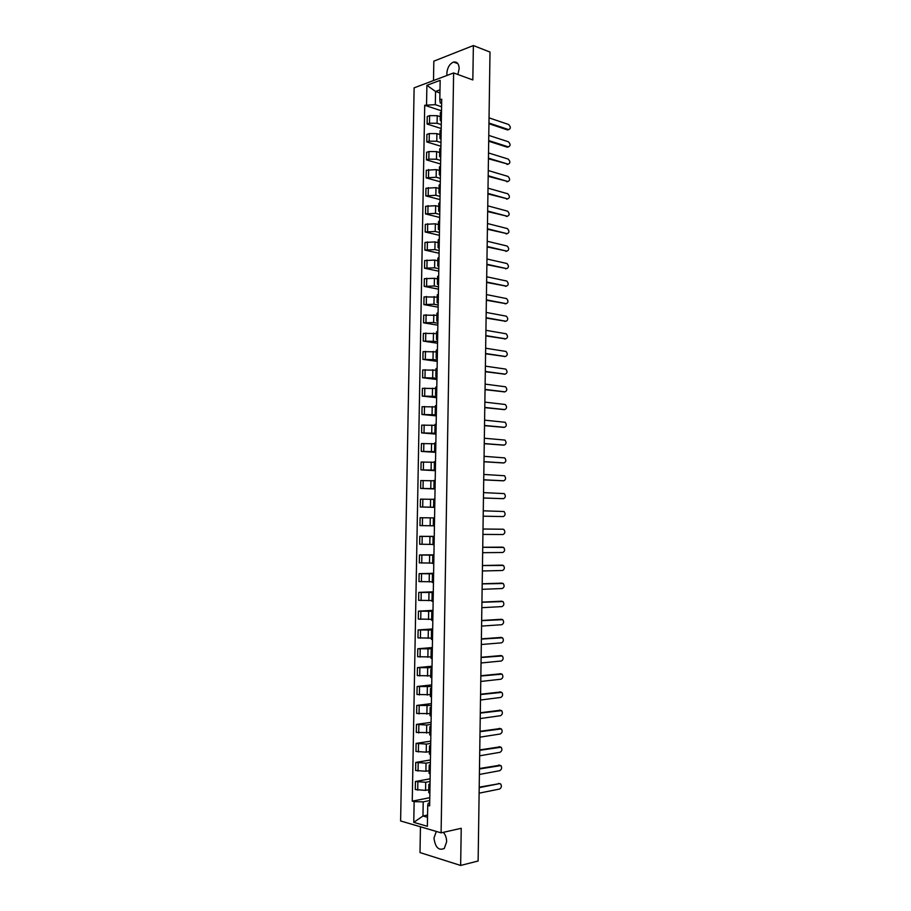 <?xml version="1.0" encoding="UTF-8"?>
<svg xmlns="http://www.w3.org/2000/svg" width="911" height="911" viewBox="0 0 911 911"><rect width="100%" height="100%" fill="white"/><g stroke="black" fill="none" stroke-linecap="round" stroke-linejoin="round"><path stroke-width="1.37" d="M436.312 831.436L433.966 838.018C435.253 847.412 438.692 850.885 444.272 848.448L446.641 841.821C446.606 838.018 445.513 834.852 443.372 832.335M457.857 74.486L459.167 68.712C458.928 63.736 457.06 61.527 453.564 62.062C449.601 63.816 447.358 67.596 446.834 73.392L446.982 75.454M420.449 826.789L420.005 852.571L460.647 865.45L478.127 860.997L490.004 52.075L473.367 45.55L433.83 61.162L433.499 80.544M453.621 72.948L414.129 87.855L400.612 820.959L441.095 832.848L453.621 72.948L472.832 79.952L473.367 45.55M460.647 865.45L461.228 828.304L441.095 832.848M440.298 116.699L437.212 115.697L429.616 115.64L427.236 116.471L427.1 124.044L429.48 123.224L437.086 123.281L441.277 124.625M441.493 111.529L440.366 112.634L440.229 120.275L441.368 119.193M441.209 128.531L427.1 124.044M441.323 121.368L440.229 120.275M439.99 134.6L436.904 133.632L429.297 133.575L426.917 134.373L426.781 141.945L429.161 141.171L436.779 141.228L440.97 142.526M441.186 129.647L440.059 130.706L439.922 138.358L441.061 137.322M440.901 146.25L426.781 141.945M441.015 139.406L439.922 138.358M439.683 152.524L436.597 151.602L428.979 151.545L426.599 152.296L426.462 159.892L428.842 159.152L436.46 159.22L440.662 160.45M440.878 147.798L439.751 148.812L439.614 156.487L440.742 155.496M440.605 164.003L426.462 159.892M440.708 157.478L439.614 156.487M439.375 170.494L436.289 169.605L426.28 170.255L426.143 177.873L436.153 177.235L440.355 178.408M440.571 165.996L439.432 166.952L439.307 174.639L440.434 173.694M440.298 181.79L426.143 177.873M440.4 175.584L439.307 174.639M439.068 188.486L435.97 187.643L425.961 188.247L425.824 195.876L435.845 195.284L440.047 196.4M440.252 184.216L439.125 185.127L438.988 192.825L440.127 191.925M439.99 199.6L425.824 195.876M440.093 193.724L438.988 192.825M438.76 206.501L435.663 205.704L425.642 206.273L425.505 213.914L435.526 213.356L439.74 214.427M439.945 202.47L438.817 203.324L438.681 211.033L439.808 210.202M439.694 217.456L425.505 213.914M439.785 211.887L438.681 211.033M438.453 224.561L435.344 223.81L425.312 224.334L425.175 231.986L435.219 231.474L439.432 232.476M439.637 220.747L438.498 221.567L438.373 229.287L439.501 228.502M439.387 235.334L425.175 231.986M439.478 230.096L438.373 229.287M438.145 242.656L435.037 241.939L424.993 242.428L424.856 250.092L434.9 249.614L439.125 250.559M439.318 239.069L438.191 239.832L438.054 247.576L439.193 246.835M439.079 253.235L424.856 250.092M439.159 248.327L438.054 247.576M437.827 260.774L434.718 260.102L424.674 260.546L424.537 268.221L434.593 267.8L438.817 268.688M439.011 257.426L437.872 258.132L437.747 265.887L438.874 265.203M438.772 271.182L424.537 268.221M438.851 266.593L437.747 265.887M437.519 278.925L434.41 278.299L424.355 278.698L424.219 286.396L434.274 286.008L438.51 286.84M438.692 275.817L437.565 276.477L437.428 284.243L438.567 283.606M438.464 289.151L424.219 286.396M438.544 284.892L437.428 284.243M437.212 297.111L424.025 296.895L423.888 304.593L433.966 304.251L438.191 305.014M438.385 294.23L437.246 294.845L437.109 302.623L438.248 302.031M438.157 307.166L423.888 304.593M438.225 303.226L437.109 302.623M436.893 315.331L423.706 315.115L423.569 322.824L433.647 322.528L437.884 323.234M438.066 312.689L436.938 313.247L436.802 321.036L437.929 320.501M437.849 325.204L423.569 322.824M437.918 321.594L436.802 321.036M436.585 333.585L423.376 333.358L423.239 341.09L437.576 341.488M437.747 331.171L436.62 331.684L436.483 339.496L437.622 339.006M437.542 343.265L423.239 341.09M437.599 339.997L436.483 339.496M436.267 351.862L423.057 351.646L422.92 359.389L437.257 359.765M437.439 349.687L436.301 350.154L436.164 357.977L437.303 357.533M437.234 361.371L422.92 359.389M437.28 358.433L436.164 357.977M435.959 370.185L422.727 369.968L422.59 377.723L436.95 378.088M437.121 368.249L435.982 368.648L435.857 376.494L436.984 376.106M436.927 379.5L422.59 377.723M436.973 376.903L435.857 376.494M435.64 388.53L422.408 388.314L422.271 396.091L436.642 396.433M436.802 386.833L435.663 387.186L435.538 395.044L436.665 394.714M436.62 397.674L422.271 396.091M436.654 395.397L435.538 395.044M435.333 406.921L422.078 406.705L421.941 414.494L436.323 414.812M436.483 405.452L435.356 405.759L435.219 413.628L436.346 413.343M436.301 415.871L421.941 414.494M436.335 413.936L435.219 413.628M435.014 425.335L421.747 425.118L421.611 432.919L436.005 433.226M436.164 424.116L435.037 424.367L434.9 432.247L436.027 432.019M435.993 434.103L421.611 432.919M436.027 432.509L434.9 432.247M434.695 443.782L421.417 443.577L421.281 451.389L435.697 451.674M435.845 442.803L434.718 443.008L434.581 450.899L435.709 450.717M435.686 452.368L421.281 451.389M435.709 451.104L434.581 450.899M434.388 462.264L421.098 462.059L420.95 469.882L435.378 470.156M435.526 461.524L434.399 461.672L434.262 469.575L435.39 469.461M435.367 470.668L420.95 469.882M435.39 469.746L434.262 469.586M434.069 480.792L420.768 480.575L420.631 488.421L435.059 488.672M435.207 480.291L434.069 480.382L433.943 488.307L435.071 488.239M435.059 488.991L420.631 488.421M435.071 488.41L433.943 488.307M433.75 499.342L420.438 499.126L420.301 506.983L434.752 507.222M434.889 499.08L433.75 499.126L433.613 507.063L434.752 507.04M434.741 507.359L420.301 506.983M434.752 507.12L433.613 507.063M434.57 517.904L420.108 517.71L419.971 525.59L433.294 525.795M433.431 517.892L433.294 525.852L434.433 525.886M434.251 536.545L419.777 536.328L419.641 544.22L432.976 544.425M434.24 536.773L433.112 536.704L434.251 536.681M434.251 536.374L419.777 536.328M433.112 536.704L432.976 544.676L434.103 544.767M433.932 555.175L419.447 554.981L419.299 562.884L432.657 563.089M433.921 555.664L432.782 555.551L433.921 555.471M433.932 554.822L419.447 554.981M432.782 555.551L432.645 563.533L433.784 563.67M433.613 573.85L419.117 573.668L418.969 581.582L432.338 581.787M433.602 574.602L432.463 574.431L433.602 574.294M433.625 573.304L419.117 573.668M432.463 574.431L432.326 582.425L433.465 582.619M433.294 592.549L418.775 592.389L418.639 600.326L432.019 600.531M433.272 593.573L432.144 593.346L433.283 593.163M433.306 591.82L418.775 592.389M432.144 593.346L432.008 601.351L433.135 601.602M432.976 611.292L418.445 611.144L418.308 619.093L431.7 619.298M432.953 612.568L431.814 612.294L432.964 612.055M432.987 610.37L418.445 611.144M431.814 612.294L431.677 620.323L432.816 620.619M432.657 630.059L418.115 629.934L417.967 637.894L431.37 638.099M432.623 631.608L431.495 631.277L432.634 630.993M432.668 628.943L418.115 629.934M431.495 631.277L431.358 639.317L432.486 639.67M432.338 648.86L417.785 648.757L417.637 656.729L431.051 656.933M432.304 650.682L431.165 650.295L432.315 649.953M432.361 647.562L417.785 648.757M431.165 650.295L431.028 658.346L432.167 658.755M432.008 667.706L417.443 667.615L417.306 675.609L430.732 675.803M431.973 669.79L430.846 669.346L431.985 668.959M432.042 666.214L417.443 667.615M430.846 669.346L430.698 677.42L431.837 677.886M431.689 686.575L417.113 686.507L416.965 694.512L430.402 694.706M431.655 688.932L430.516 688.431L431.666 687.987M431.723 684.89L417.113 686.507M430.516 688.431L430.379 696.516L431.507 697.04M431.37 705.49L416.771 705.433L416.634 713.45L430.083 713.655M431.324 708.109L430.186 707.562L431.336 707.061M431.404 703.611L416.771 705.433M430.186 707.562L430.049 715.659L431.188 716.24M431.04 724.427L426.701 725.042L416.441 724.393L416.293 732.433L429.753 732.626M430.994 727.32L429.855 726.716L431.017 726.169M431.085 722.355L416.441 724.393M429.855 726.716L429.719 734.835L430.857 735.462M430.721 743.41L426.371 744.082L416.099 743.387L415.951 751.438L426.234 752.156L429.434 751.632M430.664 746.576L429.525 745.915L430.687 745.312M430.755 741.144L416.099 743.387M429.525 745.915L429.388 754.046L430.527 754.729M430.402 762.427L426.041 763.167L415.758 762.427L415.621 770.49L425.904 771.241L429.104 770.683M430.334 765.855L429.206 765.149L430.356 764.488M430.436 759.956L415.758 762.427M429.206 765.149L429.058 773.291L430.197 774.031M430.072 781.467L425.71 782.276L415.427 781.49L415.279 789.564L425.574 790.372L428.785 789.757M430.003 785.18L428.876 784.405L430.038 783.699M430.117 778.814L415.427 781.49M428.876 784.405L428.728 792.57L429.867 793.367M439.945 92.979L435.549 91.453L435.31 104.663L441.573 106.769M441.63 103.398L440.218 102.92L439.819 99.846L440.161 80.339L426.895 85.315L435.549 91.453L440.002 89.825M429.707 802.91L428.227 803.206L427.726 805.358L429.65 805.882L441.71 99.174L439.819 99.846M427.726 805.358L427.373 826.311L413.765 822.348L414.141 801.657L423.205 801.851L422.966 816.017L427.521 817.304M435.31 104.663L424.72 105.266L412.262 801.145L414.141 801.657M426.542 104.606L426.895 85.315M427.566 815.049L422.966 816.017L413.765 822.348M429.741 800.553L423.205 801.851M441.505 110.835L424.72 105.266M429.798 797.694L412.262 801.145M508.748 129.635L507.507 129.92L488.945 123.714M488.956 123.031L508.566 129.59C510.9 128.667 510.912 126.959 508.623 124.5L489.036 117.861M508.486 146.91L507.268 147.172L488.695 141.228M488.706 140.567L508.315 146.865C510.661 145.919 510.684 144.223 508.395 141.774L488.774 135.397M508.224 164.196L488.433 158.765M488.444 158.138L508.076 164.162C510.411 163.217 510.445 161.52 508.201 159.072L488.524 152.957M507.962 181.528L488.182 176.347M488.182 175.743L507.837 181.494C510.16 180.549 510.217 178.852 507.996 176.415L488.262 170.551M507.689 198.883L487.92 193.952M487.932 193.383L507.598 198.86C509.921 197.903 509.978 196.218 507.791 193.781L488 188.178M507.427 216.26L487.658 211.591M487.67 211.045L507.359 216.249C509.67 215.292 509.75 213.607 507.598 211.17L487.749 205.84M487.408 228.752L507.12 233.671L487.396 229.253M506.072 233.911L507.12 233.671C509.42 232.715 509.511 231.018 507.393 228.604L487.487 223.525M487.146 246.471L506.88 251.129L487.146 246.949M505.833 251.345L506.88 251.129C509.169 250.161 509.272 248.464 507.199 246.061L487.226 241.244M506.596 268.62L486.884 264.68M486.884 264.236L506.641 268.608C508.919 267.64 509.033 265.944 506.994 263.541L486.964 258.997M506.288 286.145L486.622 282.444M486.622 282.023L506.402 286.122C508.668 285.143 508.793 283.458 506.789 281.055L486.702 276.773M505.992 303.693L486.36 300.231M486.36 299.844L506.163 303.659C508.418 302.68 508.554 300.994 506.584 298.603L486.44 294.583M505.685 321.276L486.098 318.053M486.098 317.7L505.924 321.241C508.167 320.251 508.315 318.565 506.379 316.185L486.178 312.427M505.377 338.881L485.836 335.908M485.836 335.59L505.685 338.835C507.917 337.844 508.076 336.159 506.174 333.79L485.916 330.306M505.07 356.52L485.574 353.787M485.574 353.502L505.434 356.474C507.666 355.472 507.837 353.787 505.969 351.43L485.654 348.218M504.751 374.182L485.312 371.711M485.312 371.449L505.195 374.136C507.404 373.134 507.598 371.449 505.764 369.092L485.392 366.154M504.443 391.878L485.039 389.657M485.051 389.43L504.956 391.832C507.154 390.819 507.359 389.134 505.548 386.788L485.13 384.123M504.125 409.608L484.777 407.638M484.789 407.433L504.717 409.563C506.903 408.538 507.108 406.853 505.343 404.518L484.857 402.127M503.806 427.361L484.515 425.653M484.515 425.483L504.466 427.316C506.641 426.291 506.869 424.606 505.138 422.271L484.595 420.153M503.487 445.137L484.253 443.691M484.253 443.555L504.227 445.103C506.391 444.067 506.63 442.382 504.922 440.07L484.333 438.225M503.168 462.947L483.992 461.763M483.992 461.661L503.977 462.925C506.14 461.877 506.379 460.192 504.717 457.891L484.071 456.32M502.849 480.792L483.718 479.881M483.718 479.801L503.737 480.78C505.878 479.721 506.14 478.036 504.5 475.736L483.798 474.449M502.53 498.659L483.456 498.01M483.456 497.975L503.487 498.659C505.628 497.588 505.89 495.914 504.284 493.614L483.536 492.612M503.248 516.571L483.183 516.184L503.248 516.571C505.366 515.489 505.639 513.815 504.068 511.526L483.263 510.809M483.001 529.018L503.077 529.223L483.001 529.029M482.921 534.415L502.997 534.518C505.115 533.425 505.4 531.751 503.851 529.473L503.077 529.223M482.728 547.249L501.87 547.147M482.648 552.681L502.758 552.487C504.853 551.394 505.149 549.709 503.635 547.454L482.728 547.295M482.466 565.503L501.699 565.139M482.386 570.981L502.508 570.491C504.592 569.386 504.899 567.712 503.419 565.458L482.466 565.583M482.192 583.792L501.528 583.154M482.113 589.315L502.257 588.529C504.341 587.424 504.648 585.739 503.202 583.495L482.192 583.905M481.93 602.125L501.357 601.214M481.839 607.683L502.007 606.601C504.079 605.473 504.398 603.799 502.974 601.556L481.919 602.262M481.657 620.482L501.187 619.298M481.577 626.085L501.767 624.707C503.817 623.568 504.147 621.883 502.758 619.662L481.657 620.653M481.384 638.862L501.004 637.427M481.304 644.51L501.517 642.836C503.567 641.697 503.897 640.012 502.53 637.791L481.384 639.078M481.11 657.287L500.834 655.578M481.031 662.98L501.266 661.01C503.305 659.849 503.646 658.163 502.314 655.954L481.11 657.526M480.849 675.746L500.651 673.776M480.757 681.474L501.016 679.207C503.043 678.035 503.396 676.349 502.086 674.14L480.837 676.019M480.575 694.239L500.469 691.996M480.484 700.012L500.765 697.439C502.781 696.255 503.145 694.558 501.859 692.371L480.564 694.546M480.302 712.755L500.287 710.25M480.211 718.574L500.515 715.693C502.519 714.497 502.895 712.812 501.631 710.626L480.291 713.097M480.029 731.305L500.105 728.549M479.938 737.17L500.264 733.993C502.268 732.786 502.644 731.089 501.403 728.914L480.017 731.681M479.755 749.901L499.923 746.872M479.664 755.8L500.014 752.315C502.007 751.097 502.394 749.4 501.175 747.236L479.744 750.3M479.482 768.52L499.729 765.24M479.391 774.464L499.763 770.672C501.745 769.442 502.132 767.745 500.948 765.582L479.471 768.964M479.209 787.172L499.547 783.631L479.197 787.651M479.118 793.162L499.513 789.063C501.483 787.821 501.881 786.125 500.72 783.972L498.511 783.392M425.574 790.372L425.71 782.276M425.904 771.241L426.041 763.167M426.234 752.156L426.371 744.082M426.553 733.093L426.701 725.042M426.883 714.076L427.02 706.036M427.213 695.082L427.35 687.065M427.544 676.133L427.68 668.127M427.863 657.218L428.011 649.224M428.193 638.338L428.329 630.355M428.523 619.48L428.66 611.52M428.842 600.668L428.979 592.719M429.172 581.89L429.309 573.953M429.491 563.146L429.628 555.22M429.81 544.436L429.946 536.533M430.14 525.761L430.277 517.869M430.459 507.12L430.596 499.239M430.778 488.501L430.914 480.644M431.097 469.928L431.233 462.082M431.415 451.389L431.552 443.555M431.746 432.873L431.871 425.061M432.065 414.403L432.19 406.602M432.372 395.966L432.509 388.166M432.691 377.553L432.827 369.775M433.01 359.173L433.146 351.418M433.329 340.839L433.465 333.084M433.647 322.528L433.784 314.785M433.966 304.251L434.091 296.53M434.274 286.008L434.41 278.299M434.593 267.8L434.718 260.102M434.9 249.614L435.037 241.939M435.219 231.474L435.344 223.81M435.526 213.356L435.663 205.704M435.845 195.284L435.97 187.643M436.153 177.235L436.289 169.605M436.46 159.22L436.597 151.602M436.779 141.228L436.904 133.632M437.086 123.281L437.212 115.697M418.047 771.082L418.195 762.997M418.388 751.985L418.525 743.923M418.718 732.934L418.866 724.883M419.06 713.917L419.197 705.877M419.39 694.934L419.538 686.917M419.732 675.985L419.869 667.979M420.062 657.07L420.199 649.076M420.392 638.19L420.54 630.218M420.723 619.343L420.871 611.383M421.064 600.531L421.201 592.583M421.394 581.765L421.531 573.828M421.725 563.021L421.861 555.095M422.055 544.311L422.192 536.408M422.385 525.636L422.522 517.744M422.704 506.994L422.852 499.114M423.034 488.387L423.171 480.53M423.364 469.814L423.501 461.968M423.695 451.275L423.831 443.441M424.014 432.771L424.162 424.947M424.344 414.3L424.48 406.5M424.674 395.864L424.811 388.075M424.993 377.461L425.13 369.684M425.323 359.082L425.46 351.316M425.642 340.748L425.779 332.993M425.961 322.437L426.097 314.705M426.291 304.172L426.428 296.439M426.61 285.929L426.747 278.219M426.929 267.72L427.065 260.022M427.248 249.546L427.384 241.859M427.566 231.405L427.703 223.73M427.885 213.288L428.022 205.635M428.204 195.216L428.341 187.575M428.523 177.167L428.66 169.548M428.842 159.152L428.979 151.545M429.161 141.171L429.297 133.575M429.48 123.224L429.616 115.64M417.716 790.201L417.853 782.105M508.315 146.865L507.268 147.172M508.076 164.162L507.028 164.458M507.837 181.494L506.789 181.779M507.598 198.86L506.55 199.122M507.359 216.249L506.311 216.499M506.641 268.608L505.594 268.813M506.402 286.122L505.354 286.316M506.163 303.659L505.104 303.841M505.924 321.241L504.865 321.401M505.685 338.835L504.626 338.983M505.434 356.474L504.387 356.6M505.195 374.136L504.136 374.25M504.956 391.832L503.897 391.935M504.717 409.563L503.658 409.643M504.466 427.316L503.407 427.384M504.227 445.103L503.168 445.16M503.977 462.925L502.918 462.959M503.737 480.78L502.678 480.792M503.487 498.659L502.428 498.659M502.826 547.181L501.756 547.147M502.576 565.184L501.517 565.127M502.337 583.211L501.266 583.142M502.086 601.271L501.016 601.18M501.836 619.366L500.765 619.264M501.585 637.495L500.515 637.37M501.335 655.647L500.276 655.51M501.084 673.833L500.025 673.684M500.845 692.053L499.775 691.882M500.594 710.307L499.524 710.125M500.344 728.595L499.274 728.39M500.093 746.906L499.012 746.69M499.832 765.263L498.761 765.024M453.564 62.062L457.903 63.679"/></g></svg>
